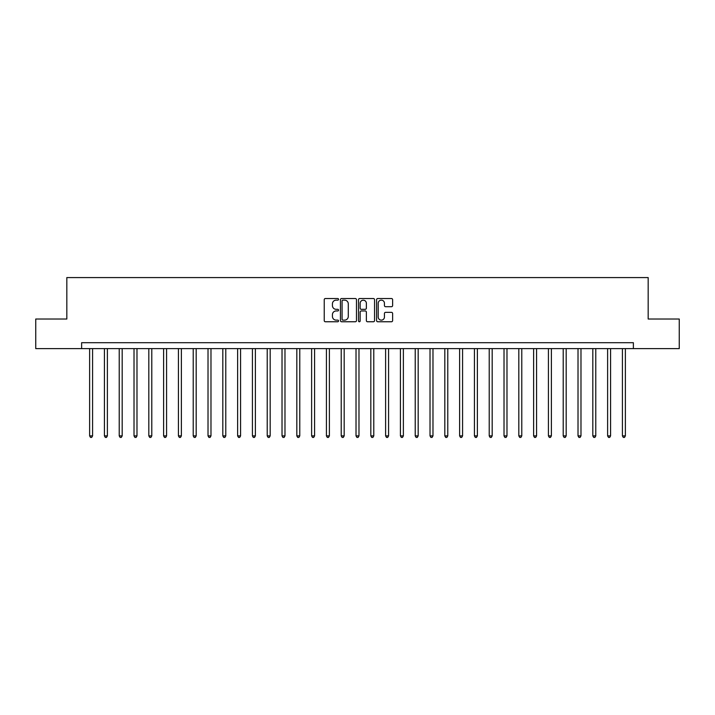 <?xml version="1.0" encoding="UTF-8"?>
<svg xmlns="http://www.w3.org/2000/svg" width="715" height="715" viewBox="0 0 715 715"><rect width="100%" height="100%" fill="white"/><g stroke="black" fill="none" stroke-linecap="round" stroke-linejoin="round"><path stroke-width="1.07" d="M338.553 299.335A0.813 0.813 0 0 0 337.739 298.521L325.397 298.521A1.162 1.162 0 0 0 324.235 299.683L324.235 320.597A1.162 1.162 0 0 0 325.397 321.759L337.739 321.759A0.813 0.813 0 0 0 338.553 320.946A0.813 0.813 0 0 0 337.739 320.132L336.148 320.132A3.718 3.718 0 0 1 332.43 316.414L332.43 314.671A3.718 3.718 0 0 1 336.148 310.954L337.739 310.954A0.813 0.813 0 0 0 338.553 310.14A0.813 0.813 0 0 0 337.739 309.327L336.148 309.327A3.718 3.718 0 0 1 332.43 305.609L332.43 303.866A3.718 3.718 0 0 1 336.148 300.148L337.739 300.148A0.813 0.813 0 0 0 338.553 299.335M391.463 306.708A1.162 1.162 0 0 0 392.624 305.546L392.624 299.683A1.162 1.162 0 0 0 391.463 298.521L377.752 298.521A1.162 1.162 0 0 0 376.591 299.683L376.591 320.597A1.162 1.162 0 0 0 377.752 321.759L391.463 321.759A1.162 1.162 0 0 0 392.624 320.597L392.624 313.51A1.162 1.162 0 0 0 391.463 312.348L385.6 312.348A1.162 1.162 0 0 0 384.438 313.51L384.438 317.022A3.11 3.11 0 0 1 381.327 320.132A3.11 3.11 0 0 1 378.217 317.022L378.217 303.258A3.11 3.11 0 0 1 381.327 300.148A3.11 3.11 0 0 1 384.438 303.258L384.438 305.546A1.162 1.162 0 0 0 385.6 306.708L391.463 306.708M81.626 348.616L35.75 348.616L35.75 319.024L66.826 319.024L66.826 277.581L648.174 277.581L648.174 319.024L679.25 319.024L679.25 348.616L633.374 348.616L633.374 342.7L81.626 342.7L81.626 348.616L633.374 348.616M356.481 299.683A1.162 1.162 0 0 0 355.319 298.521L341.609 298.521A1.162 1.162 0 0 0 340.447 299.683L340.447 320.597A1.162 1.162 0 0 0 341.609 321.759L355.319 321.759A1.162 1.162 0 0 0 356.481 320.597L356.481 299.683M359.681 298.521L373.391 298.521A1.162 1.162 0 0 1 374.553 299.683L374.553 320.597A1.162 1.162 0 0 1 373.391 321.759L367.528 321.759A1.162 1.162 0 0 1 366.366 320.597L366.366 312.115A1.162 1.162 0 0 0 365.195 310.954L361.307 310.954A1.162 1.162 0 0 0 360.146 312.115L360.146 320.946A0.813 0.813 0 0 1 359.332 321.759A0.813 0.813 0 0 1 358.519 320.946L358.519 299.683A1.162 1.162 0 0 1 359.681 298.521M342.887 300.148A0.813 0.813 0 0 0 342.074 300.961L342.074 319.319A0.813 0.813 0 0 0 342.887 320.132L344.567 320.132A3.718 3.718 0 0 0 348.285 316.414L348.285 303.866A3.718 3.718 0 0 0 344.567 300.148L342.887 300.148M366.366 303.312A3.11 3.11 0 0 0 363.256 300.202A3.11 3.11 0 0 0 360.146 303.312L360.146 308.165A1.162 1.162 0 0 0 361.307 309.327L365.195 309.327A1.162 1.162 0 0 0 366.366 308.165L366.366 303.312M89.625 348.616L89.625 435.882L92.584 435.882L92.584 348.616M92.584 435.882L91.69 437.419L90.51 437.419L89.625 435.882M104.426 348.616L104.426 435.882L107.384 435.882L107.384 348.616M107.384 435.882L106.49 437.419L105.311 437.419L104.426 435.882M119.217 348.616L119.217 435.882L122.185 435.882L122.185 348.616M122.185 435.882L121.291 437.419L120.111 437.419L119.217 435.882M134.018 348.616L134.018 435.882L136.985 435.882L136.985 348.616M136.985 435.882L136.091 437.419L134.912 437.419L134.018 435.882M148.818 348.616L148.818 435.882L151.786 435.882L151.786 348.616M151.786 435.882L150.892 437.419L149.712 437.419L148.818 435.882M163.619 348.616L163.619 435.882L166.577 435.882L166.577 348.616M166.577 435.882L165.692 437.419L164.513 437.419L163.619 435.882M178.419 348.616L178.419 435.882L181.378 435.882L181.378 348.616M181.378 435.882L180.493 437.419L179.313 437.419L178.419 435.882M193.22 348.616L193.22 435.882L196.178 435.882L196.178 348.616M196.178 435.882L195.293 437.419L194.105 437.419L193.22 435.882M208.02 348.616L208.02 435.882L210.979 435.882L210.979 348.616M210.979 435.882L210.094 437.419L208.905 437.419L208.02 435.882M222.821 348.616L222.821 435.882L225.779 435.882L225.779 348.616M225.779 435.882L224.894 437.419L223.706 437.419L222.821 435.882M237.621 348.616L237.621 435.882L240.58 435.882L240.58 348.616M240.58 435.882L239.695 437.419L238.506 437.419L237.621 435.882M252.422 348.616L252.422 435.882L255.38 435.882L255.38 348.616M255.38 435.882L254.495 437.419L253.307 437.419L252.422 435.882M267.222 348.616L267.222 435.882L270.181 435.882L270.181 348.616M270.181 435.882L269.296 437.419L268.107 437.419L267.222 435.882M282.023 348.616L282.023 435.882L284.981 435.882L284.981 348.616M284.981 435.882L284.096 437.419L282.908 437.419L282.023 435.882M296.823 348.616L296.823 435.882L299.782 435.882L299.782 348.616M299.782 435.882L298.897 437.419L297.708 437.419L296.823 435.882M311.624 348.616L311.624 435.882L314.582 435.882L314.582 348.616M314.582 435.882L313.688 437.419L312.509 437.419L311.624 435.882M326.424 348.616L326.424 435.882L329.383 435.882L329.383 348.616M329.383 435.882L328.489 437.419L327.309 437.419L326.424 435.882M341.216 348.616L341.216 435.882L344.183 435.882L344.183 348.616M344.183 435.882L343.289 437.419L342.11 437.419L341.216 435.882M356.016 348.616L356.016 435.882L358.984 435.882L358.984 348.616M358.984 435.882L358.09 437.419L356.91 437.419L356.016 435.882M370.817 348.616L370.817 435.882L373.784 435.882L373.784 348.616M373.784 435.882L372.89 437.419L371.711 437.419L370.817 435.882M385.617 348.616L385.617 435.882L388.576 435.882L388.576 348.616M388.576 435.882L387.691 437.419L386.511 437.419L385.617 435.882M400.418 348.616L400.418 435.882L403.376 435.882L403.376 348.616M403.376 435.882L402.491 437.419L401.312 437.419L400.418 435.882M415.218 348.616L415.218 435.882L418.177 435.882L418.177 348.616M418.177 435.882L417.292 437.419L416.103 437.419L415.218 435.882M430.019 348.616L430.019 435.882L432.977 435.882L432.977 348.616M432.977 435.882L432.092 437.419L430.904 437.419L430.019 435.882M444.819 348.616L444.819 435.882L447.778 435.882L447.778 348.616M447.778 435.882L446.893 437.419L445.704 437.419L444.819 435.882M459.62 348.616L459.62 435.882L462.578 435.882L462.578 348.616M462.578 435.882L461.693 437.419L460.505 437.419L459.62 435.882M474.42 348.616L474.42 435.882L477.379 435.882L477.379 348.616M477.379 435.882L476.494 437.419L475.305 437.419L474.42 435.882M489.221 348.616L489.221 435.882L492.179 435.882L492.179 348.616M492.179 435.882L491.294 437.419L490.106 437.419L489.221 435.882M504.021 348.616L504.021 435.882L506.98 435.882L506.98 348.616M506.98 435.882L506.095 437.419L504.906 437.419L504.021 435.882M518.822 348.616L518.822 435.882L521.78 435.882L521.78 348.616M521.78 435.882L520.895 437.419L519.707 437.419L518.822 435.882M533.622 348.616L533.622 435.882L536.581 435.882L536.581 348.616M536.581 435.882L535.687 437.419L534.507 437.419L533.622 435.882M548.423 348.616L548.423 435.882L551.381 435.882L551.381 348.616M551.381 435.882L550.487 437.419L549.308 437.419L548.423 435.882M563.214 348.616L563.214 435.882L566.182 435.882L566.182 348.616M566.182 435.882L565.288 437.419L564.108 437.419L563.214 435.882M578.015 348.616L578.015 435.882L580.982 435.882L580.982 348.616M580.982 435.882L580.088 437.419L578.909 437.419L578.015 435.882M592.815 348.616L592.815 435.882L595.783 435.882L595.783 348.616M595.783 435.882L594.889 437.419L593.709 437.419L592.815 435.882M607.616 348.616L607.616 435.882L610.574 435.882L610.574 348.616M610.574 435.882L609.689 437.419L608.51 437.419L607.616 435.882M622.416 348.616L622.416 435.882L625.375 435.882L625.375 348.616M625.375 435.882L624.49 437.419L623.31 437.419L622.416 435.882"/></g></svg>
